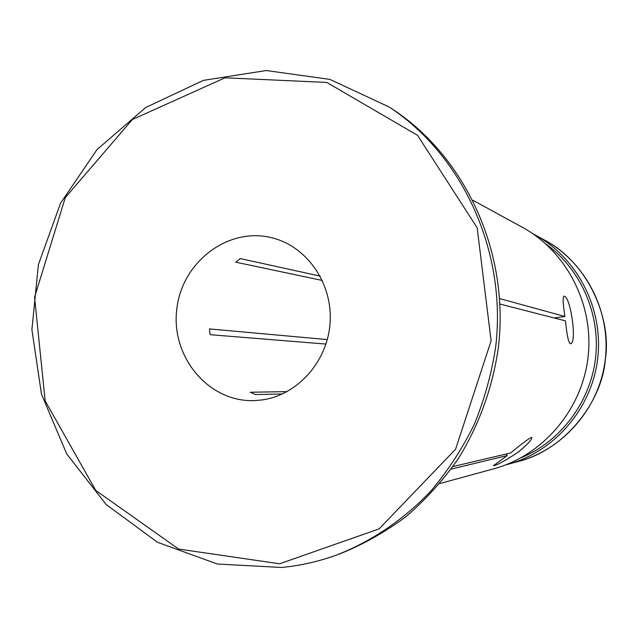 <?xml version="1.0" encoding="UTF-8"?>
<svg xmlns="http://www.w3.org/2000/svg" width="638" height="638" viewBox="0 0 638 638"><rect width="100%" height="100%" fill="white"/><g stroke="black" fill="none" stroke-linecap="round" stroke-linejoin="round"><path stroke-width="0.96" d="M279.611 563.777L379.108 528.902L455.588 449.216L491.108 340.82L477.16 227.79L417.555 135.328L326.815 82.446L225.047 77.796L132.401 119.505L65.283 197.628L34.572 297.244L45.154 400.879L95.756 490.439L178.64 549.063L279.611 563.777M261.229 400.034L254.267 400.592C208.53 402.395 170.713 356.754 176.79 309.191C181.862 261.508 229.201 225.844 273.287 238.157C307.899 247.329 333.052 284.484 330.045 323.322C327.31 362.185 296.909 395.64 261.229 400.034M452.964 466.53L510.679 452.956C522.482 443.123 529.5 437.947 531.717 437.413C532.331 439.255 527.889 444.128 518.383 452.023C504.953 460.907 496.643 465.461 493.453 465.676L507.234 455.564L451.138 469.097M506.109 454.025L507.234 455.564M499.666 298.592L564.925 316.488C562.979 303.895 562.644 297.149 563.904 296.223C570.3 294.812 577.653 344.065 570.324 343.754C568.482 342.598 566.863 334.966 565.483 320.874L499.969 304.055M564.925 316.488L554.151 317.963M498.844 214.488L521.996 227.072C566.672 251.332 594.233 304.709 588.037 357.344C581.912 409.979 542.763 455.548 493.692 468.834L439.853 483.54M501.452 215.851L473.013 200.324M322.349 280.473L235.789 262.178L240.143 258.557L320.164 276.11M325.978 344.073L210.085 334.687L209.447 328.921L327.302 339.583M282.403 393.973L255.375 394.539L250.327 392.234L287.124 391.628M505.854 464.831L507.792 464.328C554.589 451.752 591.897 408.472 597.718 358.476C603.604 308.481 577.302 257.752 534.676 234.712L532.913 233.771M520.999 457.805C560.65 441.448 590.349 402.211 595.541 358.221C600.653 314.215 580.819 269.18 546.016 244.107M281.581 567.469C300.315 565.691 318.705 561.52 336.768 554.964C371.81 541.239 403.99 519.468 431.009 490.869C447.996 470.677 462.422 448.506 474.281 424.366C484.505 399.364 491.651 373.421 495.734 346.53C506.867 251.428 462.725 155.257 389.212 107.024L329.862 79.391L266.261 70.531L203.355 80.38L145.663 107.543L97.048 149.555L60.562 203.155L38.408 264.571L31.9 329.679L41.486 394.212L66.695 453.865L106.131 504.491L157.45 542.268L217.327 564.016L281.581 567.469M389.212 107.024L392.769 109.369C465.708 157.235 509.491 252.584 498.453 346.849C492.887 386.883 479.106 425.107 458.172 458.85C443.019 480.43 425.69 499.634 406.183 516.477C385.679 531.765 363.875 544.102 340.772 553.497L336.768 554.964M544.389 239.992C585.588 262.258 610.973 311.177 605.295 359.361C599.688 407.554 563.689 449.28 518.463 461.434C566.703 449.296 602.424 399.986 605.374 359.202C611.778 318.761 588.348 262.88 544.389 239.992L534.676 234.712M507.792 464.328L518.463 461.434"/></g></svg>
